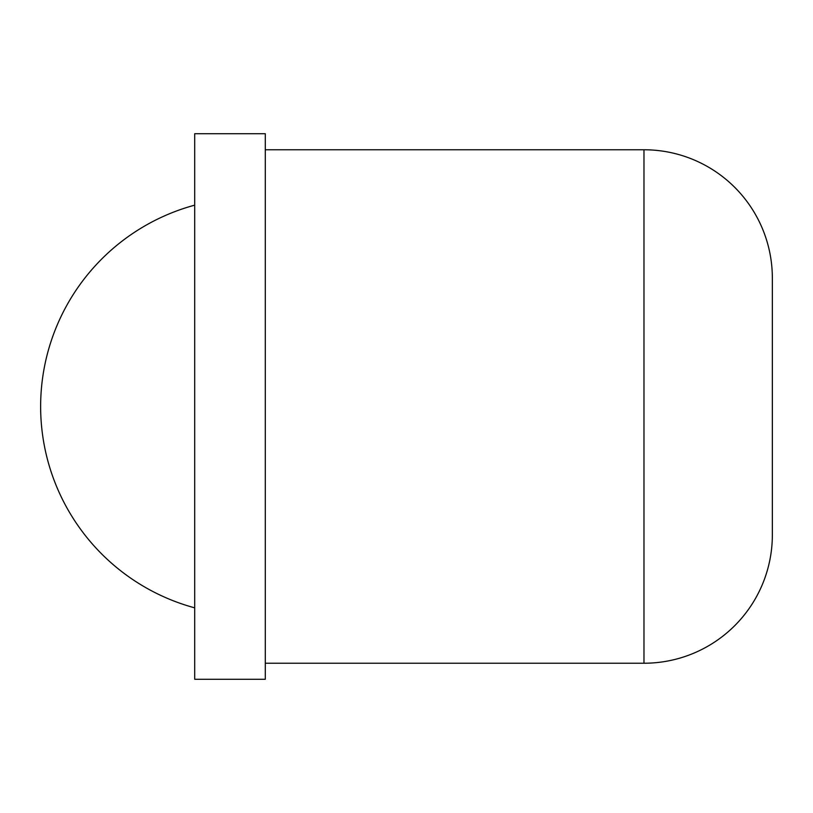 <?xml version="1.0" encoding="UTF-8"?>
<svg xmlns="http://www.w3.org/2000/svg" width="813" height="813" viewBox="0 0 813 813"><rect width="100%" height="100%" fill="white"/><g stroke="black" fill="none" stroke-linecap="round" stroke-linejoin="round"><path stroke-width="1.22" d="M265.292 406.5L265.292 133.718L194.693 133.718L194.693 679.282L265.292 679.282L265.292 406.5M772.35 534.873A128.373 128.373 0 0 1 643.977 663.235L643.977 149.765A128.373 128.373 0 0 1 772.35 278.127L772.35 534.873L772.35 278.127M194.693 205.161A208.595 208.595 0 0 0 194.693 607.839M643.977 149.765L265.292 149.765M643.977 663.235L265.292 663.235"/></g></svg>
